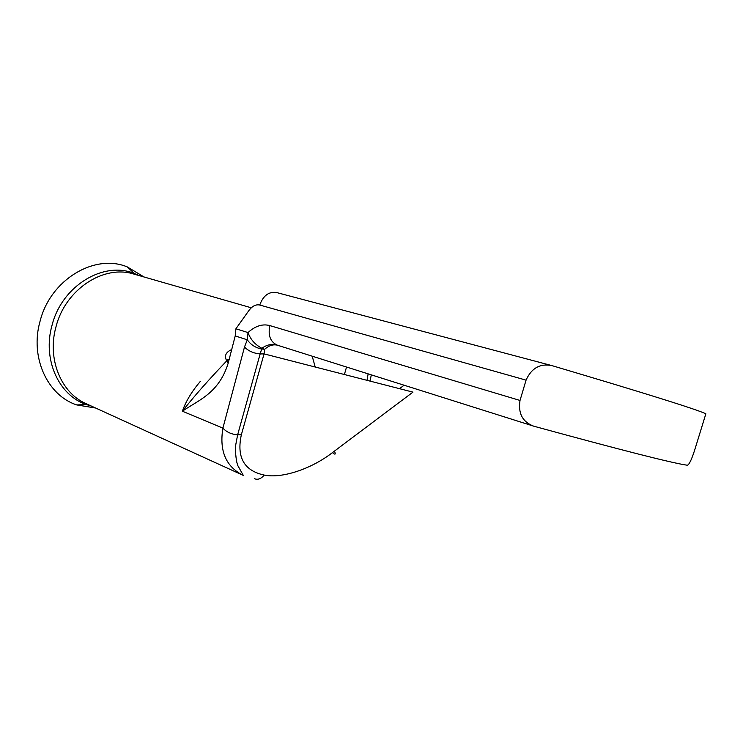 <?xml version="1.0" encoding="UTF-8"?>
<svg xmlns="http://www.w3.org/2000/svg" width="743" height="743" viewBox="0 0 743 743"><rect width="100%" height="100%" fill="white"/><g stroke="black" fill="none" stroke-linecap="round" stroke-linejoin="round"><path stroke-width="1.11" d="M312.199 356.185L315.208 367.014M95.671 408.037L76.761 404.935C47.459 395.471 29.701 357.244 40.085 321.162C50.487 279.461 94.779 253.298 127.276 266.913L144.133 277.018M243.305 475.409L243.267 475.39C225.956 466.762 219.166 451.01 222.9 428.135C226.578 432.11 231.491 434.339 237.639 434.813L241.382 434.646C236.432 457.242 244.038 470.718 264.202 475.074C281.996 478.78 311.466 468.907 332.437 452.617L412.959 392.128L264.062 353.882L241.382 434.646M231.695 349.563C224.85 352.553 223.68 357.086 228.194 363.141C218.888 393.511 198.167 400.245 182.379 411.204C185.769 401.461 191.787 391.468 200.434 381.252M277.38 345.189C273.108 344.176 268.873 345.541 264.675 349.275L261.313 348.959C255.332 347.668 250.651 344.613 247.289 339.802L248.013 332.567C255.22 325.973 262.502 323.651 269.848 325.592L520.016 400.449C517.992 413.275 522.478 421.829 533.483 426.092L534.096 426.278C621.482 450.184 672.564 463.177 687.331 465.229C689.253 464.7 691.882 459.063 695.225 448.308L705.85 413.805C697.371 409.607 646.159 393.576 552.216 365.695L551.622 365.528C539.957 363.327 531.44 368.194 526.063 380.137L259.753 305.029C255.898 304.184 252.267 306.042 248.84 310.611L235.912 328.787L248.013 332.567C250.521 339.495 255.146 344.733 261.898 348.272L264.675 349.275L264.062 353.882L260.134 353.956L237.639 434.813L235.299 447.184C235.707 457.892 236.803 464.486 238.596 466.957L243.314 475.399M346.526 367.033L344.399 374.509M520.016 400.449L526.063 380.137M533.483 426.092L277.445 345.207C272.114 343.591 266.932 344.613 261.898 348.272L260.134 353.956C253.651 353.343 248.441 351.04 244.493 347.027L222.9 428.135L182.379 411.204C193.997 396.39 209.238 379.125 228.11 359.426M334.424 451.122C335.966 454.54 335.307 455.032 332.437 452.617M243.267 475.39L86.29 403.755C61.028 393.103 46.837 358.748 56.059 326.567C65.486 289.259 103.741 264.452 133.759 274.037L134.446 273.508L139.433 275.672M91.231 406.012L86.485 404.582C58.827 395.573 42.221 359.352 52.066 325.165C61.957 285.674 103.723 260.728 134.446 273.508L127.276 266.913M254.44 478.706C257.84 480.052 261.09 478.836 264.202 475.074M259.753 305.029C263.198 295.649 268.771 291.47 276.452 292.501L276.833 292.603M277.445 345.207C270.368 342.031 267.833 335.492 269.848 325.592M370.014 381.094L371.314 374.862M399.53 388.673L404.108 385.218M244.493 347.027L247.289 339.802L235.215 335.938L228.194 363.141M235.912 328.787L235.215 335.938M86.29 403.755L86.485 404.582L76.761 404.935M251.301 307.788L133.759 274.037M276.452 292.501L551.622 365.537M368.119 373.85L367.051 380.332"/></g></svg>
